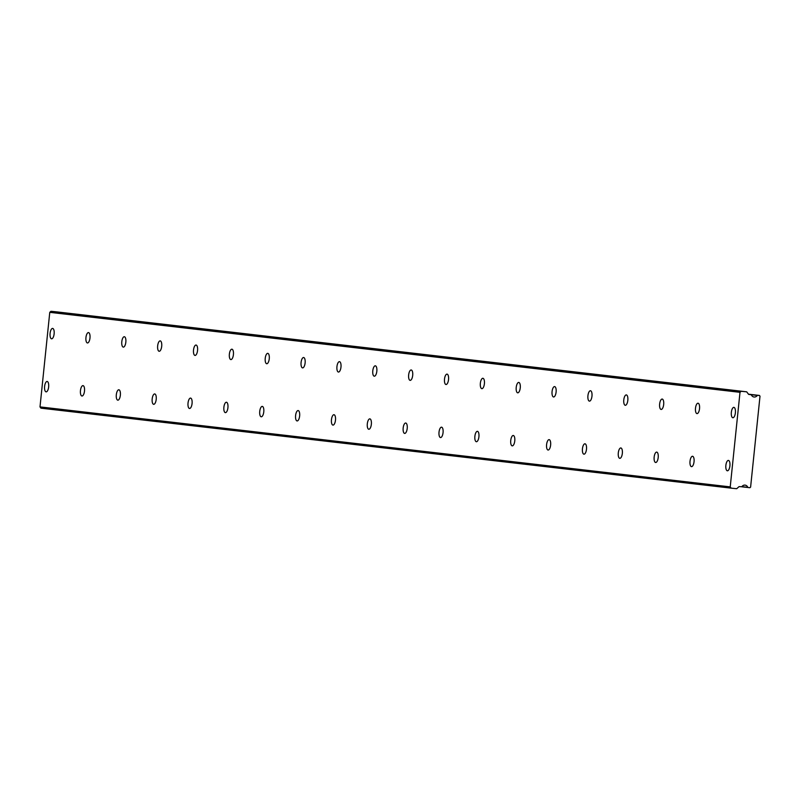 <?xml version="1.0" encoding="UTF-8"?>
<svg xmlns="http://www.w3.org/2000/svg" width="800" height="800" viewBox="0 0 800 800"><rect width="100%" height="100%" fill="white"/><g stroke="black" fill="none" stroke-linecap="round" stroke-linejoin="round"><path stroke-width="1.2" d="M47.16 381.48A5.22 2.03 -84.2 0 0 47.15 381.47A5.22 2.03 -84.2 0 0 44.61 386.45A5.22 2.03 -84.2 0 0 46.09 391.85A5.22 2.03 -84.2 0 0 46.1 391.86A5.22 2.03 -84.2 0 0 48.65 386.88A5.22 2.03 -84.2 0 0 47.16 381.48M83.02 385.63A5.22 2.03 -84.2 0 0 83.01 385.63A5.22 2.03 -84.2 0 0 80.46 390.6A5.22 2.03 -84.2 0 0 81.95 396.01A5.22 2.03 -84.2 0 0 81.96 396.01A5.22 2.03 -84.2 0 0 84.5 391.04A5.22 2.03 -84.2 0 0 83.02 385.63M733.91 407.37A5.22 2.03 -84.2 0 0 733.9 407.37A5.22 2.03 -84.2 0 0 731.35 412.34A5.22 2.03 -84.2 0 0 732.84 417.75A5.22 2.03 -84.2 0 0 732.85 417.75A5.22 2.03 -84.2 0 0 735.39 412.78A5.22 2.03 -84.2 0 0 733.91 407.37M698.05 403.22A5.22 2.03 -84.2 0 0 698.04 403.22A5.22 2.03 -84.2 0 0 695.5 408.19A5.22 2.03 -84.2 0 0 696.98 413.6A5.22 2.03 -84.2 0 0 696.99 413.6A5.22 2.03 -84.2 0 0 699.54 408.63A5.22 2.03 -84.2 0 0 698.05 403.22M662.2 399.06A5.22 2.03 -84.2 0 0 662.19 399.06A5.22 2.03 -84.2 0 0 659.64 404.03A5.22 2.03 -84.2 0 0 661.12 409.44A5.22 2.03 -84.2 0 0 661.14 409.44A5.22 2.03 -84.2 0 0 663.68 404.47A5.22 2.03 -84.2 0 0 662.2 399.06M626.34 394.91A5.22 2.03 -84.2 0 0 626.33 394.91A5.22 2.03 -84.2 0 0 623.79 399.88A5.22 2.03 -84.2 0 0 625.27 405.29A5.22 2.03 -84.2 0 0 625.28 405.29A5.22 2.03 -84.2 0 0 627.82 400.32A5.22 2.03 -84.2 0 0 626.34 394.91M590.49 390.75A5.22 2.03 -84.2 0 0 590.47 390.75A5.22 2.03 -84.2 0 0 587.93 395.72A5.22 2.03 -84.2 0 0 589.41 401.13A5.22 2.03 -84.2 0 0 589.42 401.13A5.22 2.03 -84.2 0 0 591.97 396.16A5.22 2.03 -84.2 0 0 590.49 390.75M554.63 386.6A5.22 2.03 -84.2 0 0 554.62 386.59A5.22 2.03 -84.2 0 0 552.07 391.57A5.22 2.03 -84.2 0 0 553.56 396.98A5.22 2.03 -84.2 0 0 553.57 396.98A5.22 2.03 -84.2 0 0 556.11 392A5.22 2.03 -84.2 0 0 554.63 386.6M118.88 389.79A5.22 2.03 -84.2 0 0 118.86 389.78A5.22 2.03 -84.2 0 0 116.32 394.76A5.22 2.03 -84.2 0 0 117.8 400.16A5.22 2.03 -84.2 0 0 117.81 400.17A5.22 2.03 -84.2 0 0 120.36 395.19A5.22 2.03 -84.2 0 0 118.88 389.79M154.73 393.94A5.22 2.03 -84.2 0 0 154.72 393.94A5.22 2.03 -84.2 0 0 152.18 398.91A5.22 2.03 -84.2 0 0 153.66 404.32A5.22 2.03 -84.2 0 0 153.67 404.32A5.22 2.03 -84.2 0 0 156.21 399.35A5.22 2.03 -84.2 0 0 154.73 393.94M190.59 398.1A5.22 2.03 -84.2 0 0 190.58 398.09A5.22 2.03 -84.2 0 0 188.03 403.07A5.22 2.03 -84.2 0 0 189.51 408.48A5.22 2.03 -84.2 0 0 189.53 408.48A5.22 2.03 -84.2 0 0 192.07 403.5A5.22 2.03 -84.2 0 0 190.59 398.1M226.44 402.25A5.22 2.03 -84.2 0 0 226.43 402.25A5.22 2.03 -84.2 0 0 223.89 407.22A5.22 2.03 -84.2 0 0 225.37 412.63A5.22 2.03 -84.2 0 0 225.38 412.63A5.22 2.03 -84.2 0 0 227.93 407.66A5.22 2.03 -84.2 0 0 226.44 402.25M262.3 406.41A5.22 2.03 -84.2 0 0 262.29 406.4A5.22 2.03 -84.2 0 0 259.74 411.38A5.22 2.03 -84.2 0 0 261.23 416.79A5.22 2.03 -84.2 0 0 261.24 416.79A5.22 2.03 -84.2 0 0 263.78 411.81A5.22 2.03 -84.2 0 0 262.3 406.41M298.16 410.56A5.22 2.03 -84.2 0 0 298.14 410.56A5.22 2.03 -84.2 0 0 295.6 415.53A5.22 2.03 -84.2 0 0 297.08 420.94A5.22 2.03 -84.2 0 0 297.09 420.94A5.22 2.03 -84.2 0 0 299.64 415.97A5.22 2.03 -84.2 0 0 298.16 410.56M334.01 414.72A5.22 2.03 -84.2 0 0 334 414.71A5.22 2.03 -84.2 0 0 331.46 419.69A5.22 2.03 -84.2 0 0 332.94 425.1A5.22 2.03 -84.2 0 0 332.95 425.1A5.22 2.03 -84.2 0 0 335.49 420.12A5.22 2.03 -84.2 0 0 334.01 414.72M369.87 418.87A5.22 2.03 -84.2 0 0 369.86 418.87A5.22 2.03 -84.2 0 0 367.31 423.84A5.22 2.03 -84.2 0 0 368.79 429.25A5.22 2.03 -84.2 0 0 368.81 429.25A5.22 2.03 -84.2 0 0 371.35 424.28A5.22 2.03 -84.2 0 0 369.87 418.87M405.72 423.03A5.22 2.03 -84.2 0 0 405.71 423.03A5.22 2.03 -84.2 0 0 403.17 428A5.22 2.03 -84.2 0 0 404.65 433.41A5.22 2.03 -84.2 0 0 404.66 433.41A5.22 2.03 -84.2 0 0 407.21 428.44A5.22 2.03 -84.2 0 0 405.72 423.03M441.58 427.18A5.22 2.03 -84.2 0 0 441.57 427.18A5.22 2.03 -84.2 0 0 439.02 432.15A5.22 2.03 -84.2 0 0 440.51 437.56A5.22 2.03 -84.2 0 0 440.52 437.56A5.22 2.03 -84.2 0 0 443.06 432.59A5.22 2.03 -84.2 0 0 441.58 427.18M477.44 431.34A5.22 2.03 -84.2 0 0 477.42 431.34A5.22 2.03 -84.2 0 0 474.88 436.31A5.22 2.03 -84.2 0 0 476.36 441.72A5.22 2.03 -84.2 0 0 476.37 441.72A5.22 2.03 -84.2 0 0 478.92 436.75A5.22 2.03 -84.2 0 0 477.44 431.34M513.29 435.49A5.22 2.03 -84.2 0 0 513.28 435.49A5.22 2.03 -84.2 0 0 510.74 440.46A5.22 2.03 -84.2 0 0 512.22 445.87A5.22 2.03 -84.2 0 0 512.23 445.87A5.22 2.03 -84.2 0 0 514.77 440.9A5.22 2.03 -84.2 0 0 513.29 435.49M549.15 439.65A5.22 2.03 -84.2 0 0 549.14 439.65A5.22 2.03 -84.2 0 0 546.59 444.62A5.22 2.03 -84.2 0 0 548.07 450.03A5.22 2.03 -84.2 0 0 548.09 450.03A5.22 2.03 -84.2 0 0 550.63 445.06A5.22 2.03 -84.2 0 0 549.15 439.65M585 443.8A5.22 2.03 -84.2 0 0 584.99 443.8A5.22 2.03 -84.2 0 0 582.45 448.77A5.22 2.03 -84.2 0 0 583.93 454.18A5.22 2.03 -84.2 0 0 583.94 454.18A5.22 2.03 -84.2 0 0 586.49 449.21A5.22 2.03 -84.2 0 0 585 443.8M620.86 447.96A5.22 2.03 -84.2 0 0 620.85 447.96A5.22 2.03 -84.2 0 0 618.3 452.93A5.22 2.03 -84.2 0 0 619.79 458.34A5.22 2.03 -84.2 0 0 619.8 458.34A5.22 2.03 -84.2 0 0 622.34 453.37A5.22 2.03 -84.2 0 0 620.86 447.96M656.72 452.11A5.22 2.03 -84.2 0 0 656.7 452.11A5.22 2.03 -84.2 0 0 654.16 457.08A5.22 2.03 -84.2 0 0 655.64 462.49A5.22 2.03 -84.2 0 0 655.65 462.49A5.22 2.03 -84.2 0 0 658.2 457.52A5.22 2.03 -84.2 0 0 656.72 452.11M518.77 382.44A5.22 2.03 -84.2 0 0 518.76 382.44A5.22 2.03 -84.2 0 0 516.22 387.41A5.22 2.03 -84.2 0 0 517.7 392.82A5.22 2.03 -84.2 0 0 517.71 392.82A5.22 2.03 -84.2 0 0 520.26 387.85A5.22 2.03 -84.2 0 0 518.77 382.44M482.92 378.29A5.22 2.03 -84.2 0 0 482.91 378.28A5.22 2.03 -84.2 0 0 480.36 383.26A5.22 2.03 -84.2 0 0 481.85 388.67A5.22 2.03 -84.2 0 0 481.86 388.67A5.22 2.03 -84.2 0 0 484.4 383.69A5.22 2.03 -84.2 0 0 482.92 378.29M447.06 374.13A5.22 2.03 -84.2 0 0 447.05 374.13A5.22 2.03 -84.2 0 0 444.51 379.1A5.22 2.03 -84.2 0 0 445.99 384.51A5.22 2.03 -84.2 0 0 446 384.51A5.22 2.03 -84.2 0 0 448.54 379.54A5.22 2.03 -84.2 0 0 447.06 374.13M411.21 369.98A5.22 2.03 -84.2 0 0 411.19 369.97A5.22 2.03 -84.2 0 0 408.65 374.95A5.22 2.03 -84.2 0 0 410.13 380.36A5.22 2.03 -84.2 0 0 410.14 380.36A5.22 2.03 -84.2 0 0 412.69 375.38A5.22 2.03 -84.2 0 0 411.21 369.98M375.35 365.82A5.22 2.03 -84.2 0 0 375.34 365.82A5.22 2.03 -84.2 0 0 372.79 370.79A5.22 2.03 -84.2 0 0 374.28 376.2A5.22 2.03 -84.2 0 0 374.29 376.2A5.22 2.03 -84.2 0 0 376.83 371.23A5.22 2.03 -84.2 0 0 375.35 365.82M339.49 361.67A5.22 2.03 -84.2 0 0 339.48 361.66A5.22 2.03 -84.2 0 0 336.94 366.64A5.22 2.03 -84.2 0 0 338.42 372.04A5.22 2.03 -84.2 0 0 338.43 372.05A5.22 2.03 -84.2 0 0 340.98 367.07A5.22 2.03 -84.2 0 0 339.49 361.67M303.64 357.51A5.22 2.03 -84.2 0 0 303.63 357.51A5.22 2.03 -84.2 0 0 301.08 362.48A5.22 2.03 -84.2 0 0 302.57 367.89A5.22 2.03 -84.2 0 0 302.58 367.89A5.22 2.03 -84.2 0 0 305.12 362.92A5.22 2.03 -84.2 0 0 303.64 357.51M267.78 353.36A5.22 2.03 -84.2 0 0 267.77 353.35A5.22 2.03 -84.2 0 0 265.23 358.33A5.22 2.03 -84.2 0 0 266.71 363.73A5.22 2.03 -84.2 0 0 266.72 363.74A5.22 2.03 -84.2 0 0 269.26 358.76A5.22 2.03 -84.2 0 0 267.78 353.36M692.57 456.27A5.22 2.03 -84.2 0 0 692.56 456.27A5.22 2.03 -84.2 0 0 690.02 461.24A5.22 2.03 -84.2 0 0 691.5 466.65A5.22 2.03 -84.2 0 0 691.51 466.65A5.22 2.03 -84.2 0 0 694.05 461.68A5.22 2.03 -84.2 0 0 692.57 456.27M728.43 460.42A5.22 2.03 -84.2 0 0 728.42 460.42A5.22 2.03 -84.2 0 0 725.87 465.39A5.22 2.03 -84.2 0 0 727.35 470.8A5.22 2.03 -84.2 0 0 727.37 470.8A5.22 2.03 -84.2 0 0 729.91 465.83A5.22 2.03 -84.2 0 0 728.43 460.42M52.65 328.42A5.22 2.03 -84.2 0 0 52.63 328.42A5.22 2.03 -84.2 0 0 50.09 333.4A5.22 2.03 -84.2 0 0 51.57 338.8A5.22 2.03 -84.2 0 0 51.58 338.81A5.22 2.03 -84.2 0 0 54.13 333.83A5.22 2.03 -84.2 0 0 52.65 328.42M88.5 332.58A5.22 2.03 -84.2 0 0 88.49 332.58A5.22 2.03 -84.2 0 0 85.95 337.55A5.22 2.03 -84.2 0 0 87.43 342.96A5.22 2.03 -84.2 0 0 87.44 342.96A5.22 2.03 -84.2 0 0 89.98 337.99A5.22 2.03 -84.2 0 0 88.5 332.58M124.36 336.73A5.22 2.03 -84.2 0 0 124.35 336.73A5.22 2.03 -84.2 0 0 121.8 341.71A5.22 2.03 -84.2 0 0 123.29 347.11A5.22 2.03 -84.2 0 0 123.3 347.12A5.22 2.03 -84.2 0 0 125.84 342.14A5.22 2.03 -84.2 0 0 124.36 336.73M160.21 340.89A5.22 2.03 -84.2 0 0 160.2 340.89A5.22 2.03 -84.2 0 0 157.66 345.86A5.22 2.03 -84.2 0 0 159.14 351.27A5.22 2.03 -84.2 0 0 159.15 351.27A5.22 2.03 -84.2 0 0 161.7 346.3A5.22 2.03 -84.2 0 0 160.21 340.89M196.07 345.04A5.22 2.03 -84.2 0 0 196.06 345.04A5.22 2.03 -84.2 0 0 193.52 350.02A5.22 2.03 -84.2 0 0 195 355.42A5.22 2.03 -84.2 0 0 195.01 355.43A5.22 2.03 -84.2 0 0 197.55 350.45A5.22 2.03 -84.2 0 0 196.07 345.04M231.93 349.2A5.22 2.03 -84.2 0 0 231.91 349.2A5.22 2.03 -84.2 0 0 229.37 354.17A5.22 2.03 -84.2 0 0 230.85 359.58A5.22 2.03 -84.2 0 0 230.86 359.58A5.22 2.03 -84.2 0 0 233.41 354.61A5.22 2.03 -84.2 0 0 231.93 349.2M751.29 394.72L757.29 395.41A3.71 3.42 -83.4 0 1 751.34 394.81L748.59 394.36L746.71 391.83L741.18 391.28L740 392.32L730.23 486.89L40 406.9L49.77 312.34L740 392.32M40 406.9L40.94 408.17L731.17 488.15L736.7 488.71L739.06 486.62L741.84 486.72A3.71 3.42 -83.4 0 1 747.79 487.32L741.9 486.64M746.71 391.83L56.48 311.85L50.95 311.29L49.77 312.34M730.23 486.89L731.17 488.15M757.29 395.41L759.43 395.45L760 396.21L750.61 487.09L749.9 487.71L741.77 486.8L747.79 487.32M50.95 311.29L741.18 391.28M759.43 395.45L748.46 394.18M748.56 394.32L751.08 394.61L748.56 394.32M757.58 395.26L748.49 394.21"/></g></svg>

